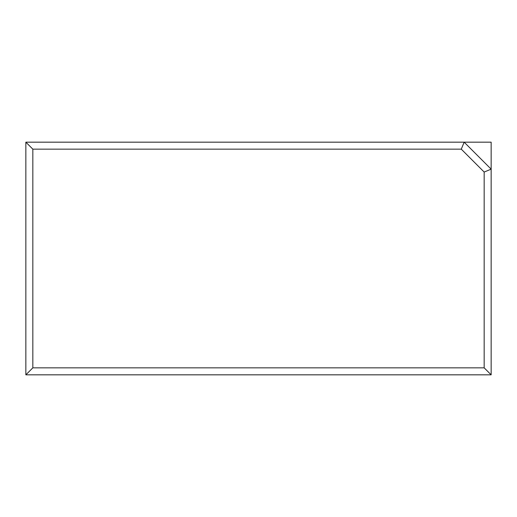 <?xml version="1.0" encoding="UTF-8"?>
<svg xmlns="http://www.w3.org/2000/svg" width="517" height="517" viewBox="0 0 517 517"><rect width="100%" height="100%" fill="white"/><g stroke="black" fill="none" stroke-linecap="round" stroke-linejoin="round"><path stroke-width="0.78" d="M25.85 142.175L32.829 149.155L461.274 149.155L464.163 142.175L25.85 142.175L25.85 374.825L491.15 374.825L491.15 169.162L484.171 172.051L484.171 367.846L491.15 374.825M491.15 142.175L491.15 169.162L464.163 142.175L491.15 142.175M25.85 374.825L32.829 367.846L484.171 367.846M464.163 142.175L491.15 169.162M32.829 149.155L32.829 367.846M461.274 149.155L484.171 172.051"/></g></svg>
